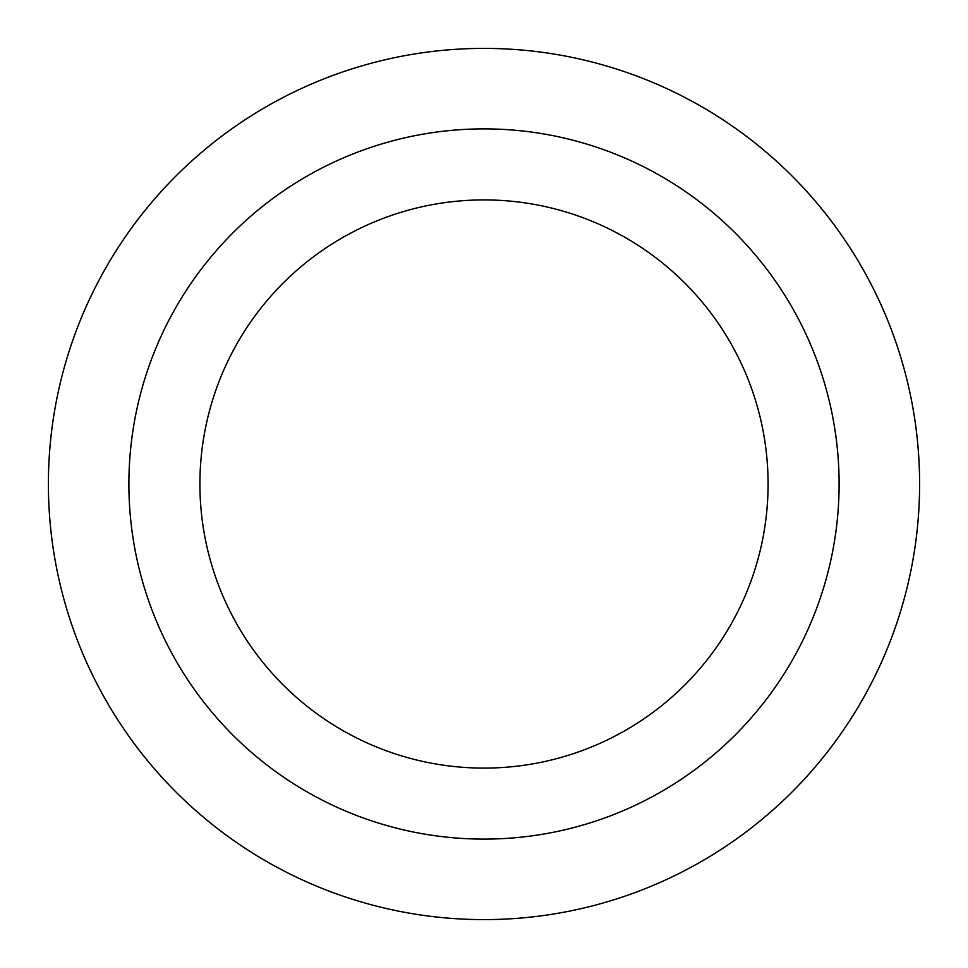 <?xml version="1.0" encoding="UTF-8"?>
<svg xmlns="http://www.w3.org/2000/svg" width="968" height="968" viewBox="0 0 968 968"><rect width="100%" height="100%" fill="white"/><g stroke="black" fill="none" stroke-linecap="round" stroke-linejoin="round"><path stroke-width="1.45" d="M484 48.4A435.6 435.6 0 0 1 861.242 701.8A435.6 435.6 0 0 1 106.758 701.8A435.6 435.6 0 0 1 484 48.4A435.6 435.6 0 0 1 861.242 701.8A435.6 435.6 0 0 1 106.758 701.8A435.6 435.6 0 0 1 484 48.4M484 128.889A355.111 355.111 0 0 1 791.534 661.555A355.111 355.111 0 0 1 176.466 661.555A355.111 355.111 0 0 1 484 128.889A355.111 355.111 0 0 1 791.534 661.555A355.111 355.111 0 0 1 176.466 661.555A355.111 355.111 0 0 1 484 128.889M484 199.916A284.084 284.084 0 0 1 730.029 626.042A284.084 284.084 0 0 1 237.971 626.042A284.084 284.084 0 0 1 484 199.916A284.084 284.084 0 0 1 730.029 626.042A284.084 284.084 0 0 1 237.971 626.042A284.084 284.084 0 0 1 484 199.916"/></g></svg>
